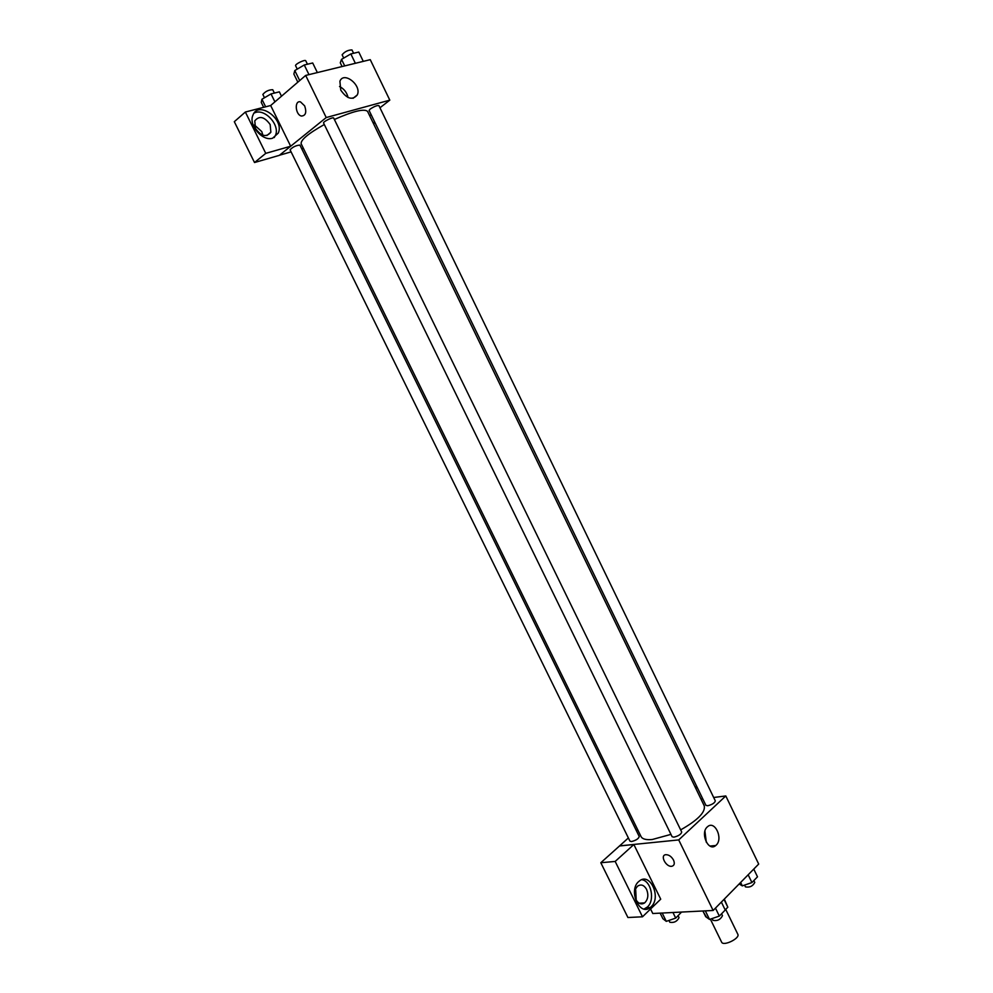 <?xml version="1.0" encoding="UTF-8"?>
<svg xmlns="http://www.w3.org/2000/svg" width="993" height="993" viewBox="0 0 993 993"><rect width="100%" height="100%" fill="white"/><g stroke="black" fill="none" stroke-linecap="round" stroke-linejoin="round"><path stroke-width="1.49" d="M710.38 919.146L721.613 942.134C723.289 946.614 740.306 938.311 737.811 934.239L725.709 909.377M724.108 899.584L727.819 907.205L725.175 909.911M706.557 917.309L702.796 910.991M727.819 907.205L724.418 899.335M722.42 901.011L721.377 902.116M722.954 900.477L730.041 893.253M713.682 797.491L725.796 795.952L758.689 864.059L713.135 910.469L652.786 913.51L650.564 908.992M673.515 860.062C674.917 863.463 674.384 865.524 671.901 866.256C666.166 867.472 659.675 855.321 665.72 854.688C668.798 854.638 671.405 856.425 673.515 860.062C674.917 863.463 674.384 865.524 671.901 866.256L671.901 866.256C666.166 867.472 659.675 855.321 665.72 854.688M633.857 844.522L660.717 899.174L642.496 916.8L615.176 861.44L633.857 844.522L619.508 845.974L628.37 837.931M725.796 795.952L678.715 839.917L713.135 910.469M678.715 839.917L619.483 845.899M651.11 906.783L650.204 907.552C639.082 916.812 627.75 889.244 639.331 881.052C650.005 871.817 661.698 897.449 651.11 906.783M644.109 909.017L647.436 906.981C655.219 900.229 651.135 880.754 641.776 879.699M635.88 899.534C633.733 893.998 634.353 889.505 637.742 886.066C641.13 883.981 644.085 885.086 646.58 889.38C648.739 894.941 648.094 899.447 644.643 902.885C641.279 904.908 638.362 903.791 635.88 899.534M635.719 890.113L636.203 900.142M615.176 861.44L600.815 862.731L619.508 845.974M642.496 916.8L627.911 917.507L600.815 862.731M643.092 902.972L642.123 903.891M716.139 845.167L715.742 845.515C708.294 852.255 699.755 832.643 707.562 826.71C714.811 819.982 723.487 838.7 716.139 845.167M706.296 842.213L704.931 831.153M700.996 799.117L702.783 798.881M697.148 787.263L695.82 788.454M696.838 786.617L695.05 786.866M636.401 830.731L637.655 829.614M707.724 805.757C712.242 804.578 714.774 802.952 715.308 800.855L378.904 105.593C377.129 105.283 374.212 106.45 370.141 109.093L369.098 110.459L705.899 805.335L707.724 805.757M631.536 841.543C636.066 840.376 638.623 838.688 639.231 836.491L299.911 145.077C296.013 145.412 292.736 146.989 290.068 149.806L629.934 841.133L631.536 841.543M673.862 837.173C678.529 835.994 681.148 834.281 681.707 832.022L333.698 118.08C333.3 116.628 322.675 121.804 323.569 123.008L672.1 836.714L673.862 837.173M324.314 124.522C308.302 133.521 300.594 139.939 301.164 143.799L641.081 836.627C642.409 839.11 646.133 840.078 652.264 839.507L670.958 834.381M680.664 829.875C697.756 820.193 705.613 812.175 704.248 805.82L367.571 111.415C364.332 108.436 353.272 111.129 334.38 119.47M303.386 148.317L301.735 148.801M291.086 151.879L279.517 155.218M369.669 115.747L371.121 114.617M379.959 107.778L389.802 100.144L326.225 117.546L290.676 146.244L265.752 153.356L245.358 112.023L270.667 105.519L290.639 146.157M262.909 135.209L261.78 131.597L254.382 124.932M290.676 146.244L279.331 155.355L254.518 162.529L234.311 121.692L245.358 112.023M270.17 124.547L270.866 132.206C266.385 137.605 261.271 136.364 255.499 128.482L254.767 120.885C259.285 115.411 264.411 116.64 270.17 124.547M274.205 137.58L275.396 135.495C280.572 124.857 263.79 107.219 254.022 113.19M272.616 138.201C262.624 141.701 248.337 125.192 252.892 115.275C258.155 100.094 284.83 119.148 278.239 133.149L272.616 138.201M373.058 122.735L374.808 122.238M375.006 122.648L373.554 123.753M265.752 153.356L254.518 162.529M389.802 100.144L370.252 59.667L305.67 75.431L270.667 105.519M340.748 90.102L339.904 81.277C343.702 70.851 361.973 85.299 357.294 94.918C352.465 100.566 346.954 98.965 340.748 90.102M305.67 75.431L326.225 117.546M348.071 97.513C346.892 92.486 344.05 88.824 339.532 86.503M304.677 105.903C306.787 112.358 305.707 115.747 301.438 116.044C295.231 114.816 294.251 99.97 300.544 101.919L304.677 105.903C306.787 112.358 305.707 115.747 301.438 116.044L301.438 116.044C295.244 114.816 294.263 99.97 300.544 101.907M363.289 61.367L358.783 52.046L350.827 53.932L341.53 59.357L340.289 62.832L342.089 66.543M341.53 59.357L344.708 65.91M350.827 53.932L355.37 63.304M343.715 58.09L342.126 54.814C344.67 51.661 347.947 50.022 351.969 49.923L353.595 53.274M317.363 72.576L312.696 62.981L304.268 64.979L294.797 70.553L293.866 74.041L297.838 82.171M294.797 70.553L299.7 80.57M304.268 64.979L308.972 74.624M297.255 69.113L295.616 65.774C294.573 64.284 305.248 59.084 305.782 60.821L307.445 64.235M281.491 96.209L279.343 91.84L271.015 93.925L261.929 99.25L261.258 102.416L263.666 107.318M261.929 99.25L265.64 106.81M271.015 93.925L274.912 101.869M264.473 97.761L262.86 94.459C265.404 91.368 268.706 89.792 272.74 89.718L274.391 93.081M753.761 869.074L757.498 876.819L751.924 882.554L742.317 885.88L739.164 883.956M740.641 882.442L742.317 885.88M748.163 874.783L751.924 882.554M744.564 885.098L745.433 886.873C749.653 887.692 752.768 886.215 754.779 882.442L753.861 880.555M721.365 902.091L725.238 910.022L719.342 916.08L709.536 919.431L705.713 916.713L702.92 910.991M705.34 910.866L709.536 919.431M715.457 908.111L719.342 916.08M712.068 918.562L712.937 920.337C717.306 921.206 720.484 919.642 722.482 915.67L721.576 913.796M681.558 912.07L675.712 918.103L666.278 921.355L662.877 918.699L660.146 913.15M662.194 913.039L666.278 921.355M672.969 912.505L675.712 918.103M668.934 920.437L669.828 922.261C674.024 923.006 677.102 921.454 679.051 917.644L678.107 915.72M650.204 907.552L646.53 907.751M639.12 903.208L644.643 902.885M715.742 845.515L709.983 846.061M266.881 135.532L270.866 132.206M278.239 133.149L275.396 135.495M357.294 94.918L353.061 98.319"/></g></svg>

